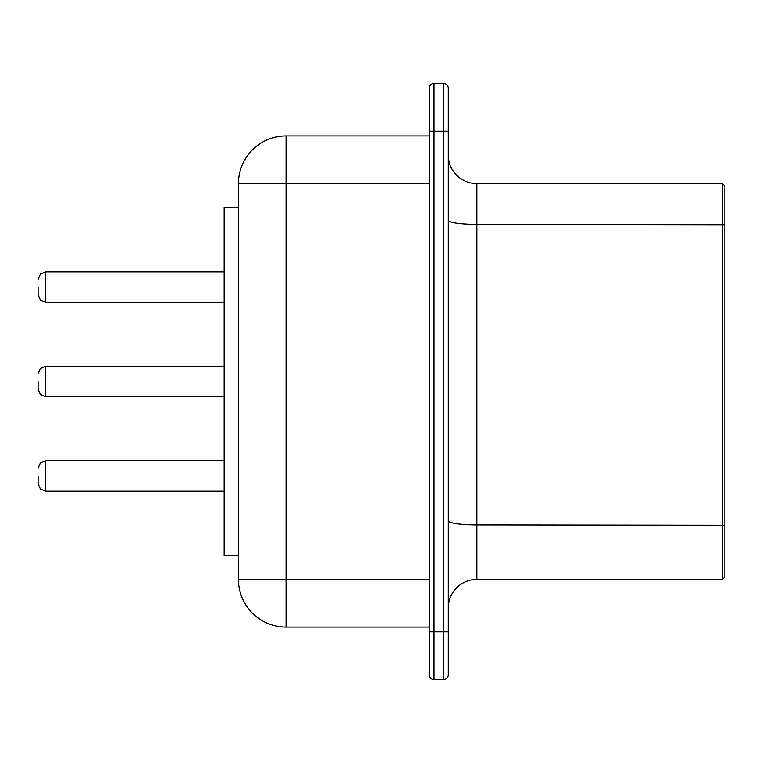 <?xml version="1.0" encoding="UTF-8"?>
<svg xmlns="http://www.w3.org/2000/svg" width="763" height="763" viewBox="0 0 763 763"><rect width="100%" height="100%" fill="white"/><g stroke="black" fill="none" stroke-linecap="round" stroke-linejoin="round"><path stroke-width="1.14" d="M724.85 525.211L724.85 577.019L722.466 579.403L722.466 183.597L724.85 185.981L724.85 525.211L476.875 524.868L476.875 224.436L724.85 224.78M448.262 520.757A28.613 4.111 0 0 0 476.875 524.868L476.875 579.403A28.613 28.613 0 0 0 448.262 608.016A28.613 28.613 0 0 1 476.875 579.403L722.466 579.403M448.262 220.326A28.613 4.111 0 0 0 476.875 224.436L476.875 183.597L722.466 183.597M476.875 183.597A28.613 28.613 0 0 1 448.262 154.984A28.613 28.613 0 0 0 476.875 183.597M429.188 631.859L443.494 631.859L443.494 131.141L433.956 131.141L433.956 679.547A4.769 4.769 0 0 1 429.188 674.778L429.188 131.141L433.956 131.141L433.956 83.453A4.769 4.769 0 0 0 429.188 88.222L429.188 131.141L429.188 88.222A4.769 4.769 0 0 1 433.956 83.453L443.494 83.453L443.494 131.141L448.262 131.141L448.262 88.222L448.262 674.778A4.769 4.769 0 0 1 443.494 679.547A4.769 4.769 0 0 0 448.262 674.778M443.494 83.453A4.769 4.769 0 0 1 448.262 88.222A4.769 4.769 0 0 0 443.494 83.453M429.188 674.778A4.769 4.769 0 0 0 433.956 679.547L443.494 679.547L443.494 631.859L448.262 631.859M429.188 135.909L286.125 135.909L286.125 183.597L238.438 183.597A47.688 47.688 0 0 1 286.125 135.909A47.688 47.688 0 0 0 238.438 183.597L238.438 579.403A47.688 47.688 0 0 0 286.125 627.091L429.188 627.091M238.438 555.559L224.131 555.559L224.131 207.441L238.438 207.441M38.15 287.079L38.15 294.709L38.15 287.079M38.15 475.921L38.15 483.551L38.15 475.921M38.15 381.5L38.15 389.13L38.15 381.5M429.188 183.597L286.125 183.597L286.125 579.403L429.188 579.403M238.438 579.403L286.125 579.403L286.125 627.091M224.131 271.819L45.78 271.819L45.78 302.339L224.131 302.339M224.131 460.661L45.78 460.661L45.78 491.181L224.131 491.181M224.131 366.24L45.78 366.24L45.78 396.76L224.131 396.76M45.78 302.339L40.429 300.145L38.15 294.709M45.78 271.819L40.429 274.012L38.15 279.449M45.78 491.181L40.429 488.988L38.15 483.551M45.78 460.661L40.429 462.855L38.15 468.291M45.78 396.76L40.429 394.566L38.15 389.13M45.78 366.24L40.429 368.434L38.15 373.87"/></g></svg>

